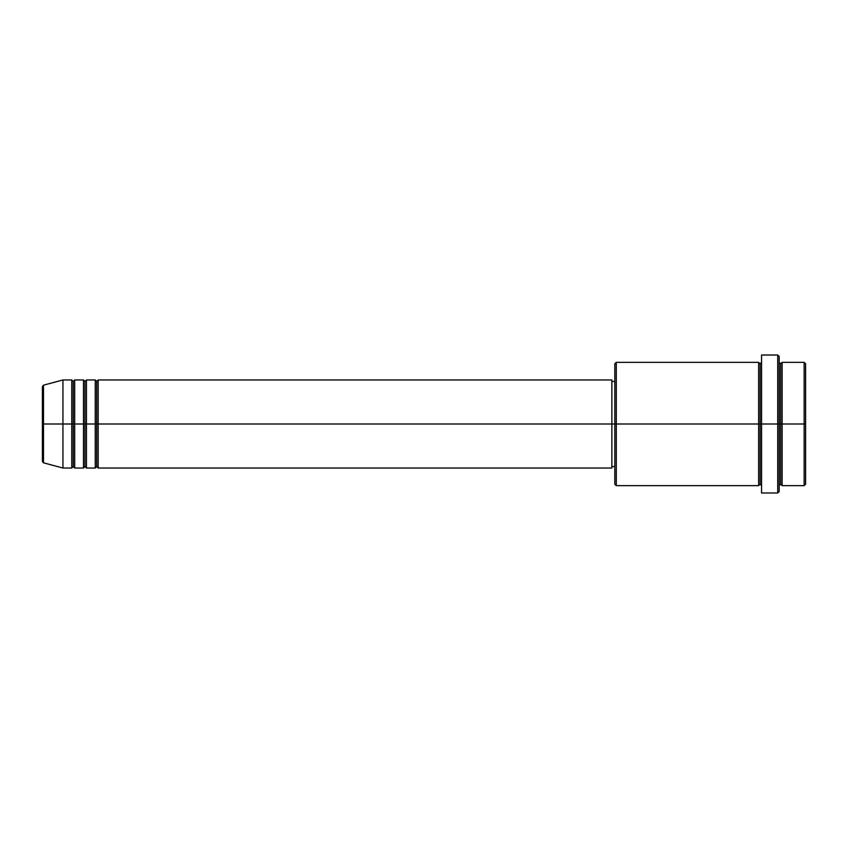 <?xml version="1.0" encoding="UTF-8"?>
<svg xmlns="http://www.w3.org/2000/svg" width="848" height="848" viewBox="0 0 848 848"><rect width="100%" height="100%" fill="white"/><g stroke="black" fill="none" stroke-linecap="round" stroke-linejoin="round"><path stroke-width="0.64" stroke-dasharray="4.24 3.18" d="M42.4 461.397L42.4 424L42.4 461.397L42.4 424L43.492 424L43.492 462.817L43.492 424L62.943 424L62.943 468.032L62.943 424L71.751 424L71.751 379.968L71.751 424L74.688 424L74.688 379.968L74.688 424L83.496 424L83.496 379.968L83.496 424L86.432 424L86.432 379.968L86.432 424L95.241 424L95.241 379.968L95.241 424L98.177 424L98.177 379.968L98.177 424L611.864 424L611.864 468.032L611.864 424L616.263 424L616.263 485.639L616.263 424L760.105 424L760.105 363.824L760.105 424L761.568 424L761.568 362.361L761.568 424L761.568 362.361L761.568 424L779.185 424L779.185 491.511L779.185 362.361L779.185 424L779.185 362.361L779.185 424L782.121 424L782.121 362.361L782.121 424L805.6 424L805.6 484.176L805.6 363.824L805.6 424L804.137 424L804.137 485.639L804.137 424L782.121 424L782.121 362.361M98.177 468.032L98.177 424L96.704 424L96.704 381.441L96.704 466.559L96.704 424L95.241 424L95.241 468.032M86.432 468.032L86.432 424L84.959 424L84.959 381.441L84.959 466.559L84.959 424L83.496 424L83.496 468.032M74.688 468.032L74.688 424L73.225 424L73.225 381.441L73.225 466.559L73.225 424L71.751 424L71.751 468.032M614.8 484.176L614.8 424L614.8 484.176M777.711 492.985L777.711 424L777.711 492.985M782.121 485.639L782.121 424L780.648 424L780.648 363.824L780.648 484.176L780.648 424L779.185 424L779.185 356.489L779.185 485.639L779.185 424L779.185 485.639L779.185 424L779.185 485.639L779.185 424L761.568 424L761.568 355.015L761.568 492.985L761.568 362.361L761.568 485.639L761.568 424L761.568 485.639L761.568 424L761.568 485.639L761.568 424L760.105 424L760.105 363.824L760.105 484.176L760.105 424L760.105 484.176L760.105 424L758.631 424L758.631 362.361L758.631 485.639M758.631 362.361L758.631 424L614.8 424L614.8 381.441L614.8 428.176L614.8 363.824L614.8 424L611.864 424L611.864 466.559L611.864 379.968L611.864 466.559L611.864 381.441L611.864 424L98.177 424L98.177 379.968M43.492 462.817L43.492 385.183M83.496 379.968L83.496 424L74.688 424L74.688 379.968M71.751 379.968L71.751 424L62.943 424L62.943 379.968L62.943 424L42.4 424L42.4 386.603M804.137 362.361L804.137 424L804.137 362.361M777.711 355.015L777.711 424L777.711 355.015M616.263 424L616.263 362.361L616.263 424M614.8 428.176L614.8 466.559L614.8 428.176M95.241 379.968L95.241 424L86.432 424L86.432 379.968M758.631 424L758.631 485.639L758.631 424M782.121 424L782.121 485.639L782.121 424M780.648 424L780.648 484.176L780.648 424M71.751 424L71.751 468.032L71.751 424M74.688 424L74.688 468.032L74.688 424M73.225 424L73.225 466.559L73.225 424M83.496 424L83.496 468.032L83.496 424M86.432 424L86.432 468.032L86.432 424M84.959 424L84.959 466.559L84.959 424M95.241 424L95.241 468.032L95.241 424M98.177 424L98.177 468.032L98.177 424M96.704 424L96.704 466.559L96.704 424M42.4 424L42.4 386.603L42.4 424M43.492 424L43.492 385.183L43.492 424"/><path stroke-width="1.27" d="M42.4 424L42.4 461.397L42.4 424L42.4 461.397L43.492 462.817L43.492 424L43.492 462.817L43.492 424L42.4 424L42.4 386.603L42.4 424L62.943 424L43.492 424L43.492 385.183L43.492 424L43.492 385.183L42.4 386.603L42.4 424M779.185 362.361L780.648 363.824L782.121 362.361L782.121 424L804.137 424L804.137 485.639L804.137 424L805.6 424L805.6 363.824L805.6 484.176L805.6 424L782.121 424L782.121 362.361L782.121 424L779.185 424L779.185 491.511L779.185 424L760.105 424L760.105 363.824L760.105 424L616.263 424L616.263 485.639L616.263 424L611.864 424L611.864 468.032L611.864 424L98.177 424L98.177 379.968L98.177 424L96.704 424L96.704 381.441L96.704 424L95.241 424L95.241 379.968L95.241 424L86.432 424L86.432 379.968L86.432 424L84.959 424L84.959 381.441L84.959 424L83.496 424L83.496 379.968L83.496 424L74.688 424L74.688 379.968L74.688 424L73.225 424L73.225 381.441L73.225 424L71.751 424L71.751 379.968L71.751 424L62.943 424L62.943 468.032L62.943 424L71.751 424L71.751 379.968L62.943 379.968L62.943 424L62.943 379.968L43.492 385.183M98.177 468.032L96.704 466.559L95.241 468.032L95.241 424L96.704 424L96.704 381.441L96.704 466.559L96.704 424L96.704 466.559L96.704 424L98.177 424L98.177 468.032L611.864 468.032M86.432 468.032L84.959 466.559L83.496 468.032L83.496 424L84.959 424L84.959 381.441L84.959 466.559L84.959 424L84.959 466.559L84.959 424L86.432 424L86.432 468.032L95.241 468.032M74.688 468.032L73.225 466.559L71.751 468.032L71.751 424L73.225 424L73.225 381.441L73.225 466.559L73.225 424L73.225 466.559L73.225 424L74.688 424L74.688 468.032L83.496 468.032M71.751 379.968L73.225 381.441L74.688 379.968L74.688 424L83.496 424L83.496 379.968L84.959 381.441L86.432 379.968L86.432 424L95.241 424L95.241 379.968L96.704 381.441L98.177 379.968L98.177 424L611.864 424L611.864 379.968L611.864 424L614.8 424L614.8 484.176L614.8 363.824L614.8 424L758.631 424L758.631 362.361L758.631 424L758.631 362.361L616.263 362.361L616.263 424L616.263 362.361L614.8 363.824M761.568 485.639L760.105 484.176L758.631 485.639L758.631 424L760.105 424L760.105 484.176L760.105 363.824L760.105 424L761.568 424L761.568 492.985L761.568 355.015L761.568 424L777.711 424L777.711 492.985L777.711 355.015L777.711 424L780.648 424L780.648 363.824L780.648 484.176L780.648 424L780.648 484.176L780.648 424L782.121 424L782.121 485.639L804.137 485.639L805.6 484.176M804.137 424L804.137 362.361L804.137 424M779.185 356.489L779.185 424L779.185 356.489L777.711 355.015L761.568 355.015M758.631 424L758.631 485.639L758.631 424M782.121 424L782.121 485.639L782.121 424M71.751 424L71.751 468.032L71.751 424M74.688 424L74.688 468.032L74.688 424M83.496 424L83.496 468.032L83.496 424M86.432 424L86.432 468.032L86.432 424M95.241 424L95.241 468.032L95.241 424M98.177 424L98.177 468.032L98.177 424M758.631 485.639L616.263 485.639L614.8 484.176M761.568 492.985L777.711 492.985L779.185 491.511M761.568 362.361L760.105 363.824L758.631 362.361M614.8 466.559L611.864 466.559M71.751 468.032L62.943 468.032L43.492 462.817M83.496 379.968L74.688 379.968M805.6 363.824L804.137 362.361L782.121 362.361M614.8 381.441L611.864 381.441M611.864 379.968L98.177 379.968M95.241 379.968L86.432 379.968M782.121 485.639L780.648 484.176L779.185 485.639"/></g></svg>
